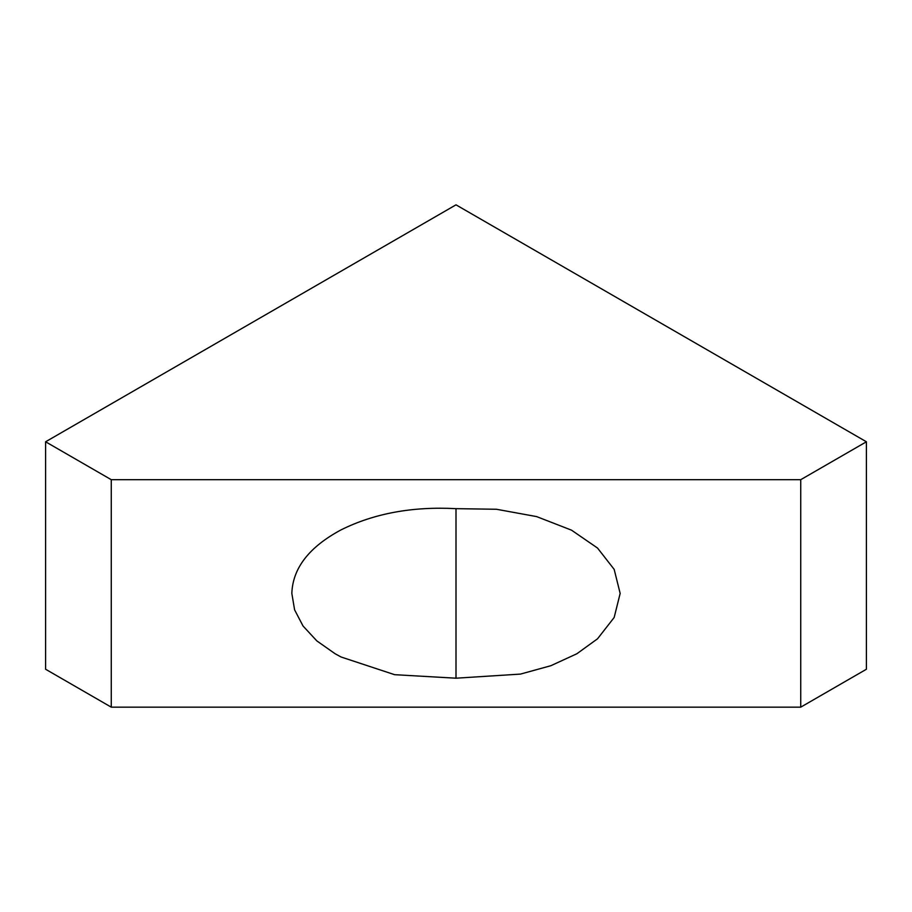 <?xml version="1.0" encoding="UTF-8"?>
<svg xmlns="http://www.w3.org/2000/svg" width="912" height="912" viewBox="0 0 912 912"><rect width="100%" height="100%" fill="white"/><g stroke="black" fill="none" stroke-linecap="round" stroke-linejoin="round"><path stroke-width="1.37" d="M456 508.657L456 678.197L394.622 674.686L341.088 657.005L335.114 653.744L316.829 640.897L303.023 625.985L294.599 609.843L291.84 593.427C292.684 568.21 309.1 547.018 341.088 529.849C374.205 513.399 412.509 506.342 456 508.657L496.447 509.261L536.598 516.591L571.528 530.168L597.542 548.066L614.164 569.362L620.16 593.427L614.164 617.492L597.542 638.788L576.886 653.744L550.859 665.714L520.456 674.093L456 678.197M800.736 479.689L111.264 479.689L45.6 441.784L456 204.835L866.4 441.784L800.736 479.689L800.736 707.165L111.264 707.165L111.264 479.689M866.4 441.784L866.4 669.248L800.736 707.165M111.264 707.165L45.6 669.248L45.6 441.784"/></g></svg>
